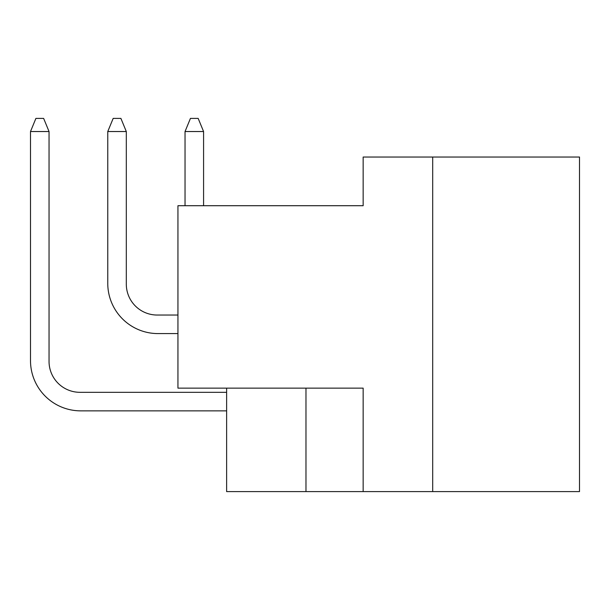 <?xml version="1.0" encoding="UTF-8"?>
<svg xmlns="http://www.w3.org/2000/svg" width="610" height="610" viewBox="0 0 610 610"><rect width="100%" height="100%" fill="white"/><g stroke="black" fill="none" stroke-linecap="round" stroke-linejoin="round"><path stroke-width="0.91" d="M579.5 491.599L579.5 157.037L363.156 157.037L363.156 205.715L177.945 205.715L177.945 388.143L363.156 388.143L363.156 491.599L579.5 491.599M226.623 388.143L226.623 491.599L363.156 491.599M432.696 157.037L432.696 491.599M305.976 388.143L305.976 491.599M226.623 392.314L79.948 392.314A30.904 30.904 0 0 1 49.044 361.402L49.044 131.539L30.5 131.539L30.5 360.632A50.226 50.226 0 0 0 80.726 410.858L226.623 410.858M177.945 315.042L157.22 315.042A30.904 30.904 0 0 1 126.308 284.138L126.308 131.539L107.764 131.539L107.764 283.368A50.226 50.226 0 0 0 157.99 333.586L177.945 333.586M185.036 131.539L185.036 205.715L185.036 131.539L185.036 205.715L185.036 131.539L185.036 205.715L185.036 131.539L185.036 205.715L185.036 131.539L185.036 205.715L185.036 131.539L185.036 205.715L185.036 131.539L185.036 205.715L185.036 131.539L185.036 205.715L185.036 131.539L185.036 205.715L185.036 131.539L185.036 205.715L185.036 131.539L185.036 205.715L185.036 131.539L185.036 205.715L185.036 131.539L185.036 205.715L185.036 131.539L185.036 205.715L185.036 131.539L185.036 205.715L185.036 131.539L185.036 205.715L185.036 131.539L190.442 118.401L198.166 118.401L203.58 131.539L185.036 131.539M79.948 392.314A30.904 30.904 0 0 1 49.044 361.402A30.904 30.904 0 0 0 79.948 392.314A30.904 30.904 0 0 1 49.044 361.402A30.904 30.904 0 0 0 79.948 392.314A30.904 30.904 0 0 1 49.044 361.402A30.904 30.904 0 0 0 79.948 392.314A30.904 30.904 0 0 1 49.044 361.402A30.904 30.904 0 0 0 79.948 392.314A30.904 30.904 0 0 1 49.044 361.402A30.904 30.904 0 0 0 79.948 392.314A30.904 30.904 0 0 1 49.044 361.402A30.904 30.904 0 0 0 79.948 392.314A30.904 30.904 0 0 1 49.044 361.402A30.904 30.904 0 0 0 79.948 392.314A30.904 30.904 0 0 1 49.044 361.402A30.904 30.904 0 0 0 79.948 392.314A30.904 30.904 0 0 1 49.044 361.402A30.904 30.904 0 0 0 79.948 392.314A30.904 30.904 0 0 1 49.044 361.402A30.904 30.904 0 0 0 79.948 392.314A30.904 30.904 0 0 1 49.044 361.402A30.904 30.904 0 0 0 79.948 392.314A30.904 30.904 0 0 1 49.044 361.402A30.904 30.904 0 0 0 79.948 392.314A30.904 30.904 0 0 1 49.044 361.402A30.904 30.904 0 0 0 79.948 392.314A30.904 30.904 0 0 1 49.044 361.402A30.904 30.904 0 0 0 79.948 392.314A30.904 30.904 0 0 1 49.044 361.402A30.904 30.904 0 0 0 79.948 392.314A30.904 30.904 0 0 1 49.044 361.402M30.5 360.632L30.5 131.539L30.5 360.632L30.5 131.539L30.5 360.632L30.5 131.539L30.5 360.632L30.5 131.539L30.5 360.632L30.5 131.539L30.5 360.632L30.5 131.539L30.5 360.632L30.5 131.539L30.5 360.632L30.5 131.539L30.5 360.632L30.5 131.539L30.5 360.632L30.5 131.539L30.5 360.632L30.5 131.539L30.5 360.632L30.5 131.539L30.5 360.632L30.5 131.539L30.5 360.632L30.5 131.539L30.5 360.632L30.5 131.539L30.5 360.632L30.5 131.539L35.906 118.401L43.638 118.401L49.044 131.539M157.22 315.042A30.904 30.904 0 0 1 126.308 284.138A30.904 30.904 0 0 0 157.22 315.042A30.904 30.904 0 0 1 126.308 284.138A30.904 30.904 0 0 0 157.22 315.042A30.904 30.904 0 0 1 126.308 284.138A30.904 30.904 0 0 0 157.22 315.042A30.904 30.904 0 0 1 126.308 284.138A30.904 30.904 0 0 0 157.22 315.042A30.904 30.904 0 0 1 126.308 284.138A30.904 30.904 0 0 0 157.22 315.042A30.904 30.904 0 0 1 126.308 284.138A30.904 30.904 0 0 0 157.22 315.042A30.904 30.904 0 0 1 126.308 284.138A30.904 30.904 0 0 0 157.22 315.042A30.904 30.904 0 0 1 126.308 284.138A30.904 30.904 0 0 0 157.22 315.042A30.904 30.904 0 0 1 126.308 284.138A30.904 30.904 0 0 0 157.22 315.042A30.904 30.904 0 0 1 126.308 284.138A30.904 30.904 0 0 0 157.22 315.042A30.904 30.904 0 0 1 126.308 284.138A30.904 30.904 0 0 0 157.22 315.042A30.904 30.904 0 0 1 126.308 284.138A30.904 30.904 0 0 0 157.22 315.042A30.904 30.904 0 0 1 126.308 284.138A30.904 30.904 0 0 0 157.22 315.042A30.904 30.904 0 0 1 126.308 284.138A30.904 30.904 0 0 0 157.22 315.042A30.904 30.904 0 0 1 126.308 284.138A30.904 30.904 0 0 0 157.22 315.042A30.904 30.904 0 0 1 126.308 284.138M107.764 283.368L107.764 131.539L107.764 283.368L107.764 131.539L107.764 283.368L107.764 131.539L107.764 283.368L107.764 131.539L107.764 283.368L107.764 131.539L107.764 283.368L107.764 131.539L107.764 283.368L107.764 131.539L107.764 283.368L107.764 131.539L107.764 283.368L107.764 131.539L107.764 283.368L107.764 131.539L107.764 283.368L107.764 131.539L107.764 283.368L107.764 131.539L107.764 283.368L107.764 131.539L107.764 283.368L107.764 131.539L107.764 283.368L107.764 131.539L107.764 283.368L107.764 131.539L113.178 118.401L120.902 118.401L126.308 131.539M203.58 205.715L203.58 131.539"/></g></svg>
